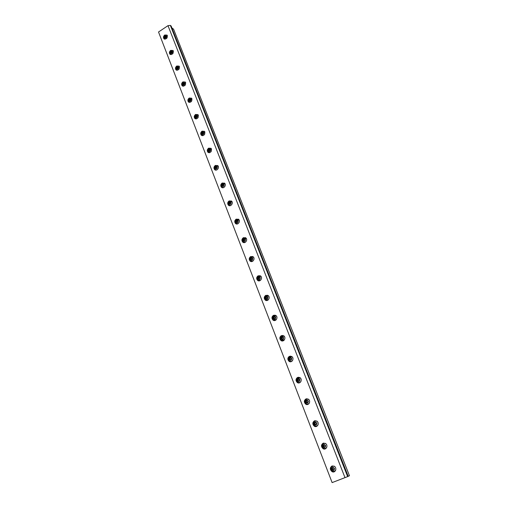 <?xml version="1.0" encoding="UTF-8"?>
<svg xmlns="http://www.w3.org/2000/svg" width="508" height="508" viewBox="0 0 508 508"><rect width="100%" height="100%" fill="white"/><g stroke="black" fill="none" stroke-linecap="round" stroke-linejoin="round"><path stroke-width="0.76" d="M348.209 476.294L349.472 475.748L173.577 29.166L171.882 27.889M332.276 465.919C330.295 467.741 330.422 469.589 332.645 471.449L334.48 471.659M331.959 466.02L334.099 466.16C337.471 467.728 335.382 473.469 332.099 471.665C329.794 469.646 329.743 467.766 331.959 466.02M323.647 443.065C321.52 444.76 321.539 446.589 323.698 448.551L325.387 448.837M323.113 443.211L325.317 443.376C328.587 445.014 326.307 450.596 323.139 448.723C320.967 446.742 320.954 444.9 323.113 443.211M315.182 420.668L315.011 420.738C312.915 422.37 312.89 424.161 314.928 426.104L316.465 426.447M314.439 420.853L316.7 421.03C319.869 422.732 317.424 428.155 314.357 426.231C312.312 424.282 312.337 422.491 314.439 420.853M306.883 398.723L306.514 398.85C304.47 400.444 304.413 402.19 306.343 404.095L307.721 404.476M305.93 398.926L308.242 399.117C311.309 400.869 308.724 406.146 305.765 404.178C303.828 402.266 303.886 400.514 305.93 398.926M298.729 377.215L298.177 377.38C296.189 378.93 296.107 380.644 297.929 382.511L299.155 382.911M297.586 377.412L299.93 377.622C302.914 379.406 300.203 384.556 297.339 382.556C295.51 380.683 295.593 378.968 297.586 377.412M290.722 356.121L290.005 356.324C288.061 357.835 287.953 359.512 289.687 361.34L290.754 361.747M289.401 356.318L291.776 356.533C294.665 358.343 291.852 363.366 289.084 361.347C287.35 359.505 287.458 357.829 289.401 356.318M282.854 335.432L281.978 335.655C280.086 337.134 279.959 338.772 281.597 340.57L282.531 340.97M281.369 335.61L283.769 335.839C286.569 337.668 283.667 342.576 280.988 340.538C279.349 338.734 279.476 337.096 281.369 335.61M275.12 315.138L274.104 315.373C272.256 316.827 272.11 318.433 273.672 320.192L274.472 320.573M273.488 315.297L275.901 315.525C278.619 317.373 275.641 322.167 273.05 320.116C271.488 318.357 271.634 316.744 273.488 315.297M267.513 295.224L266.376 295.466C264.566 296.894 264.408 298.463 265.894 300.19L266.573 300.546M265.754 295.351L268.18 295.58C270.815 297.44 267.767 302.139 265.265 300.082C263.779 298.355 263.944 296.78 265.754 295.351M260.026 275.679L258.788 275.92C257.023 277.324 256.845 278.867 258.261 280.556L258.839 280.88M258.153 275.774L260.591 276.003C263.15 277.863 260.052 282.473 257.626 280.416C256.21 278.721 256.388 277.178 258.153 275.774M252.673 256.483L251.339 256.731C249.612 258.108 249.422 259.626 250.774 261.277L251.25 261.576M250.698 256.553L253.136 256.775C255.619 258.642 252.476 263.163 250.133 261.106C248.78 259.448 248.964 257.931 250.698 256.553M245.428 237.636L244.024 237.884L242.849 239.122M242.564 240.259L243.815 242.608M243.376 237.674L245.809 237.896C248.228 239.757 245.046 244.196 242.773 242.145C241.478 240.525 241.681 239.033 243.376 237.674M238.309 219.126L236.836 219.373L235.883 220.25M235.388 221.894L236.525 223.984M236.182 219.132L238.614 219.348C240.963 221.202 237.757 225.571 235.547 223.526C234.309 221.939 234.518 220.472 236.182 219.132M231.305 200.939L229.032 201.803M228.346 203.784L229.368 205.689M229.114 200.914L231.546 201.124C233.826 202.971 230.594 207.27 228.454 205.238C227.266 203.676 227.489 202.241 229.114 200.914M224.409 183.071L222.294 183.731M221.424 185.96L222.352 187.712M222.174 183.02L224.593 183.217C226.816 185.058 223.564 189.287 221.488 187.268C220.345 185.744 220.574 184.328 222.174 183.02M217.634 165.513L215.659 166.014M214.624 168.427L215.456 170.053M215.348 165.43L217.761 165.621C219.926 167.45 216.662 171.621 214.643 169.615C213.55 168.123 213.785 166.726 215.348 165.43M210.96 148.253L209.125 148.634M207.943 151.181L208.693 152.698M208.642 148.145L211.049 148.33C212.039 151.543 210.991 152.857 207.918 152.267C206.864 150.8 207.105 149.428 208.642 148.145M204.394 131.286L202.692 131.566M201.371 134.22L202.051 135.636M202.051 131.159L204.445 131.324C205.378 134.512 204.337 135.807 201.314 135.217C200.298 133.775 200.546 132.423 202.051 131.159M194.913 117.545L195.523 118.866M197.936 114.598L196.355 114.808M195.574 114.459L197.949 114.611C198.831 117.767 197.79 119.043 194.818 118.453C193.84 117.043 194.094 115.71 195.574 114.459M188.557 101.143L189.116 102.381M191.586 98.196L190.119 98.336M189.205 98.031L191.567 98.177C192.399 101.302 191.351 102.565 188.436 101.975C187.49 100.59 187.744 99.276 189.205 98.031M182.315 85.007L182.816 86.169M185.331 82.061L183.972 82.156M182.937 81.883L185.287 82.017C186.068 85.103 185.026 86.354 182.156 85.769C181.248 84.411 181.508 83.115 182.937 81.883M176.168 69.139L176.619 70.231M179.178 66.192L177.914 66.25M176.778 66.002L179.108 66.116C179.851 69.177 178.81 70.415 175.984 69.831C175.101 68.504 175.368 67.221 176.778 66.002M170.123 53.524L170.536 54.547M173.12 50.584L171.952 50.61M170.713 50.375L173.031 50.483C173.73 53.505 172.688 54.731 169.913 54.159C169.062 52.851 169.329 51.587 170.713 50.375M164.179 38.157L164.548 39.122M167.157 35.223L166.072 35.223M164.751 35.008L167.049 35.096C167.71 38.094 166.675 39.306 163.944 38.741C163.119 37.452 163.386 36.208 164.751 35.008M347.65 476.606L332.124 482.6L158.528 31.998L167.996 25.654L170.358 25.4L171.132 25.984L348.228 476.352L347.65 476.606L170.358 25.4M345.002 477.653L167.996 25.654M165.068 37.694L164.802 36.995L165.265 36.252L166.002 36.195L166.268 36.894L165.805 37.643L165.068 37.694M165.265 36.252L165.703 36.563L165.405 37.668M165.24 37.313L164.802 36.995M166.141 36.563L165.703 36.563M171.037 53.099L170.764 52.388L171.234 51.638L171.983 51.594L172.256 52.305L171.787 53.054L171.037 53.099M171.234 51.638L171.672 51.943L171.374 53.08M171.202 52.692L170.764 52.388M172.117 51.943L171.672 51.943M177.108 68.758L176.828 68.034L177.305 67.285L178.06 67.246L178.34 67.964L177.864 68.72L177.108 68.758M177.305 67.285L177.736 67.57L177.451 68.739M177.26 68.326L176.828 68.034M178.187 67.577L177.736 67.57M183.28 84.677L182.994 83.947L183.477 83.185L184.239 83.16L184.525 83.89L184.042 84.646L183.28 84.677M183.477 83.185L183.902 83.464L183.623 84.665M183.426 84.22L182.994 83.947M184.36 83.471L183.902 83.464M191.63 98.546L191.954 98.749M189.548 100.863L189.262 100.12L189.744 99.352L190.519 99.333L190.811 100.076L190.322 100.844L189.548 100.863M189.744 99.352L190.176 99.619L189.897 100.851M189.694 100.381L189.262 100.12M190.633 99.625L190.176 99.619M197.974 114.948L198.342 115.176M196.215 118.936L195.891 118.764M195.929 117.323L195.637 116.567L196.126 115.799L196.907 115.786L197.206 116.542L196.717 117.31L195.929 117.323M196.126 115.799L196.552 116.046L196.063 116.815L196.285 117.316M196.063 116.815L195.637 116.567M197.015 116.059L196.552 116.046M204.413 131.623L204.838 131.877M202.781 135.693L202.413 135.515M202.419 134.061L202.121 133.293L202.616 132.518L203.41 132.518L203.708 133.287L203.213 134.061L202.419 134.061M202.616 132.518L203.035 132.753L202.54 133.521L202.775 134.061M202.54 133.521L202.121 133.293M203.505 132.772L203.035 132.753M210.966 148.584L211.449 148.863M209.467 152.743L209.048 152.559M209.017 151.092L208.712 150.304L209.213 149.53L210.02 149.536L210.325 150.324L209.823 151.098L209.017 151.092M209.213 149.53L209.633 149.752L209.131 150.527L209.379 151.092M209.131 150.527L208.712 150.304M210.109 149.771L209.633 149.752M217.614 165.843L218.167 166.141M216.281 170.078L215.811 169.901M215.729 168.415L215.424 167.615L215.925 166.84L216.745 166.853L217.056 167.653L216.548 168.434L215.729 168.415M215.925 166.84L216.344 167.037L215.837 167.818L216.091 168.421M215.837 167.818L215.424 167.615M216.827 167.062L216.344 167.037M224.377 183.394L225 183.718M223.222 187.719L222.695 187.547M222.561 186.042L222.25 185.23L222.758 184.448L223.584 184.474L223.901 185.287L223.387 186.068L222.561 186.042M222.758 184.448L223.171 184.633L222.663 185.414L222.929 186.055M222.663 185.414L222.25 185.23M223.66 184.658L223.171 184.633M231.242 201.263L231.946 201.606M230.295 205.664L229.705 205.499M229.514 203.981L229.197 203.156L229.711 202.368L230.549 202.4L230.867 203.225L230.353 204.019L229.514 203.981M229.711 202.368L230.118 202.533L229.603 203.321L229.883 203.994M229.603 203.321L229.197 203.156M230.613 202.565L230.118 202.533M238.22 219.443L239.02 219.805M237.503 223.926L236.849 223.78M236.588 222.237L236.264 221.399L236.785 220.605L237.636 220.65L237.96 221.494L237.439 222.282L236.588 222.237M236.785 220.605L237.192 220.751L236.671 221.545L236.963 222.256M236.671 221.545L236.264 221.399M237.693 220.79L237.192 220.751M245.307 237.954L246.209 238.328M244.856 242.506L244.126 242.386M243.796 240.824L243.465 239.966L243.992 239.173L244.85 239.23L245.186 240.087L244.653 240.881L243.796 240.824M243.992 239.173L244.392 239.3L243.865 240.094L244.164 240.849M243.865 240.094L243.465 239.966M244.894 239.344L244.392 239.3M252.514 256.807L253.524 257.188M252.349 261.417L251.549 261.328M251.13 259.747L250.787 258.877L251.327 258.077L252.197 258.147L252.533 259.017L252 259.817L251.13 259.747M251.327 258.077L251.72 258.185L251.187 258.985L251.504 259.772M251.187 258.985L250.787 258.877M252.235 258.235L251.72 258.185M259.829 276.003L260.966 276.384M259.988 280.657L259.118 280.619M258.597 279.013L258.255 278.13L258.794 277.324L259.677 277.406L260.02 278.295L259.48 279.095L258.597 279.013M258.794 277.324L259.182 277.412L258.642 278.219L258.972 279.051M258.642 278.219L258.255 278.13M259.702 277.47L259.182 277.412M267.272 295.567L268.541 295.923M267.779 300.247L266.84 300.26M266.198 298.641L265.849 297.739L266.395 296.926L267.297 297.021L267.646 297.923L267.1 298.736L266.198 298.641M266.395 296.926L266.783 296.996L266.236 297.802L266.579 298.679M266.236 297.802L265.849 297.739M267.31 297.053L266.783 296.996M274.841 315.506L276.244 315.824M275.723 320.18L274.714 320.269M273.952 318.63L273.59 317.71L274.149 316.897L275.057 317.005L275.412 317.925L274.86 318.738L273.952 318.63M274.149 316.897L274.53 316.948L273.977 317.76L274.333 318.675M273.977 317.76L273.59 317.71M275.057 317.011L274.53 316.948M282.543 335.826L284.074 336.093M283.82 340.474L282.753 340.646M281.845 338.995L281.476 338.061L282.042 337.242L282.962 337.363L283.324 338.303L282.766 339.115L281.845 338.995L282.785 339.096M282.404 337.293L281.857 338.087L282.219 339.02M281.857 338.087L281.476 338.061M290.392 356.553L292.043 356.743M292.068 361.137L290.951 361.404M289.884 359.753L289.516 358.794L290.081 357.975L291.021 358.108L291.389 359.067L290.824 359.886L289.884 359.753L290.862 359.835M290.43 358.026L289.89 358.8L290.259 359.753M289.89 358.8L289.516 358.794M298.387 377.685L300.145 377.781M300.476 382.175L299.32 382.556M298.082 380.905L297.707 379.927L298.279 379.108L299.231 379.254L299.612 380.225L299.034 381.051L298.082 380.905L299.091 380.975M298.602 379.159L298.069 379.908L298.45 380.879M298.069 379.908L297.707 379.927M306.54 399.244L308.388 399.218M309.029 403.606L307.861 404.101M306.438 402.463L306.057 401.472L306.635 400.641L307.6 400.806L307.988 401.803L307.404 402.628L306.438 402.463L307.48 402.526M306.94 400.691L306.413 401.422L306.8 402.419M306.413 401.422L306.057 401.472M314.858 421.227L316.77 421.075M317.741 425.437L316.573 426.053M314.96 424.447L314.566 423.437L315.157 422.605L316.135 422.783L316.528 423.793L315.944 424.631L314.96 424.447L316.033 424.498M315.43 422.656L314.922 423.361L315.316 424.37M314.922 423.361L314.566 423.437M323.355 443.662L325.291 443.357M326.6 447.7L325.463 448.431M323.647 446.869L323.247 445.834L323.844 444.995L324.841 445.192L325.241 446.221L324.644 447.059L323.647 446.869L324.758 446.9M324.098 445.046L323.596 445.732L323.996 446.761M323.596 445.732L323.247 445.834M332.035 466.547L333.966 466.09M335.617 470.395L334.524 471.24M332.511 469.729L332.105 468.681L332.702 467.836L333.718 468.046L334.124 469.1L333.521 469.944L332.511 469.729L333.654 469.76M332.93 467.881L332.442 468.547L332.848 469.602M332.442 468.547L332.105 468.681M164.535 37.611C164.706 35.897 165.373 35.452 166.535 36.278C166.364 37.998 165.697 38.443 164.535 37.611M164.313 38.367L165.183 39.199M167.45 35.814L166.776 35.325M170.498 53.01C170.669 51.27 171.342 50.832 172.523 51.683C172.352 53.423 171.672 53.861 170.498 53.01M170.269 53.746L171.215 54.623M173.444 51.206L172.688 50.679M176.562 68.663C176.733 66.904 177.413 66.465 178.606 67.342C178.435 69.101 177.756 69.539 176.562 68.663M176.32 69.386L177.356 70.301M179.534 66.853L178.695 66.288M182.721 84.569C182.893 82.798 183.585 82.359 184.791 83.261C184.62 85.039 183.934 85.477 182.721 84.569M182.474 85.281L183.598 86.233M185.731 82.76L184.791 82.156M188.989 100.749C189.16 98.952 189.859 98.52 191.084 99.447C190.913 101.244 190.214 101.676 188.989 100.749M188.728 101.441L189.96 102.432M192.024 98.933L190.976 98.292M195.358 117.202C195.529 115.386 196.234 114.954 197.479 115.907C197.314 117.723 196.602 118.154 195.358 117.202M195.085 117.875L196.431 118.904M198.425 115.379L197.263 114.7M201.841 133.934C202.006 132.099 202.724 131.667 203.987 132.645C203.816 134.487 203.105 134.912 201.841 133.934M201.555 134.588L203.022 135.655M204.934 132.105L203.644 131.394M208.432 150.952C208.597 149.098 209.321 148.666 210.604 149.676C210.439 151.536 209.709 151.962 208.432 150.952M208.134 151.594L209.734 152.686M211.557 149.117L210.121 148.38M215.138 168.269C215.303 166.389 216.04 165.964 217.335 166.999C217.17 168.878 216.433 169.304 215.138 168.269M214.827 168.885L215.297 169.583L216.579 170.009M218.294 166.421L216.7 165.665M221.964 185.884C222.129 183.985 222.872 183.566 224.187 184.626C224.022 186.531 223.279 186.95 221.964 185.884M221.64 186.487L222.136 187.211L223.545 187.623M225.146 184.029L223.387 183.267M228.905 203.816C229.07 201.892 229.819 201.473 231.159 202.565C230.994 204.495 230.245 204.908 228.905 203.816M228.568 204.394L229.102 205.156L230.651 205.543M232.118 201.943L230.181 201.181M235.972 222.059C236.137 220.116 236.899 219.704 238.258 220.828C238.093 222.777 237.331 223.19 235.972 222.059M235.623 222.618L236.188 223.425L237.896 223.774M239.217 220.18L237.096 219.431M243.167 240.64C243.332 238.665 244.1 238.258 245.478 239.414C245.313 241.389 244.545 241.795 243.167 240.64M242.805 241.173L243.402 242.018L245.275 242.316M246.437 238.735L244.119 238.023M250.488 259.55C250.654 257.556 251.435 257.15 252.832 258.337C252.673 260.337 251.892 260.744 250.488 259.55M250.114 260.064L250.755 260.947L252.8 261.175M253.79 257.626L253.378 257.169L251.276 256.959M257.95 278.809C258.108 276.79 258.902 276.39 260.325 277.609C260.159 279.635 259.372 280.035 257.95 278.809M261.271 276.86L260.826 276.377C258.305 275.742 257.188 276.695 257.473 279.235L258.242 280.232L260.471 280.359M260.998 276.422L258.559 276.263M265.544 298.425C265.709 296.38 266.51 295.98 267.951 297.237C267.792 299.288 266.992 299.682 265.544 298.425M268.891 296.45L268.414 295.942C266.363 294.951 265.246 295.916 265.055 298.831L265.875 299.872L268.288 299.879M268.58 295.974L265.989 295.929M273.285 318.402C273.444 316.332 274.257 315.938 275.723 317.233C275.565 319.303 274.752 319.697 273.285 318.402M276.644 316.389L276.136 315.862C275.717 315.151 272.364 315.03 272.777 318.795L273.647 319.875L276.244 319.729M276.295 315.887L273.564 315.97M281.165 338.76C281.324 336.658 282.15 336.271 283.642 337.604C283.483 339.706 282.658 340.087 281.165 338.76M284.537 336.702L284.004 336.163C282.391 334.931 281.273 335.921 280.651 339.128L281.578 340.265L284.353 339.935M284.15 336.169L281.292 336.398M289.204 359.499C289.357 357.372 290.195 356.991 291.706 358.362C291.548 360.49 290.716 360.87 289.204 359.499M292.576 357.384L292.011 356.838C290.347 355.644 289.236 356.648 288.671 359.855L289.655 361.036C290.767 361.658 291.744 361.474 292.595 360.496M292.144 356.838L289.179 357.219M297.39 380.638C297.542 378.485 298.393 378.111 299.93 379.514C299.771 381.673 298.926 382.048 297.39 380.638M300.755 378.454L300.164 377.908C298.444 376.765 297.339 377.787 296.843 380.975L297.904 382.213C299.136 382.848 300.158 382.587 300.977 381.432M300.291 377.901L297.237 378.435M305.733 402.19C305.886 400.006 306.743 399.637 308.312 401.079C308.153 403.269 307.296 403.638 305.733 402.19M309.074 399.91L308.47 399.383C306.68 398.31 305.575 399.345 305.175 402.501L306.311 403.803C307.67 404.444 308.731 404.095 309.493 402.755M308.585 399.371L308.47 399.383C307.289 398.78 306.286 399.009 305.467 400.063M314.242 424.161C314.395 421.945 315.265 421.583 316.852 423.069C316.7 425.285 315.83 425.647 314.242 424.161M317.538 421.767L316.935 421.278C314.865 420.294 313.773 421.348 313.665 424.447L314.89 425.818C316.382 426.447 317.462 426.009 318.141 424.498M317.03 421.259L316.935 421.278C315.678 420.681 314.655 420.961 313.874 422.104M322.923 446.564C323.069 444.322 323.952 443.96 325.571 445.491C325.418 447.739 324.536 448.094 322.923 446.564M326.136 444.036L325.558 443.598C323.437 442.69 322.364 443.77 322.326 446.824L323.647 448.266C325.26 448.882 326.352 448.348 326.93 446.672M325.634 443.579L325.558 443.598C324.237 443.02 323.202 443.351 322.459 444.576M331.768 469.411C331.921 467.138 332.816 466.788 334.455 468.363C334.308 470.643 333.413 470.992 331.768 469.411M334.874 466.725L334.34 466.363C333.877 465.963 330.695 465.557 331.159 469.652L332.594 471.17C334.308 471.741 335.401 471.126 335.871 469.316M334.404 466.338L334.34 466.363C332.962 465.811 331.927 466.185 331.229 467.487M332.099 471.665L332.645 471.449M323.139 448.723L323.698 448.551M314.357 426.231L314.928 426.104M305.765 404.178L306.343 404.095M297.339 382.556L297.929 382.511M289.084 361.347L289.687 361.34M280.988 340.538L281.597 340.57M273.05 320.116L273.672 320.192M265.265 300.082L265.894 300.19M257.626 280.416L258.261 280.556M250.133 261.106L250.774 261.277M242.773 242.145L243.421 242.354M235.547 223.526L236.207 223.761M228.454 205.238L229.121 205.505M221.488 187.268L222.155 187.566M214.643 169.615L215.322 169.939M207.918 152.267L208.597 152.616M201.314 135.217L202 135.592M194.818 118.453L195.51 118.853M188.436 101.975L189.097 102.375M182.156 85.769L182.759 86.15M175.984 69.831L176.53 70.199M169.913 54.159L170.415 54.502M163.944 38.741L164.401 39.065M167.43 35.744L167.335 35.674C166.218 34.163 163.316 36.449 164.198 38.221L164.624 38.856M173.419 51.124L173.311 51.048C171.748 49.155 169.139 52.921 170.155 53.607L170.593 54.261M179.502 66.751L179.387 66.675C177.736 64.789 175.203 68.593 176.206 69.253L176.657 69.913M185.687 82.639L185.56 82.556C183.858 80.689 181.375 84.442 182.359 85.153L182.829 85.833M191.973 98.787L191.834 98.704C190.075 96.876 187.655 100.546 188.62 101.321L189.103 102.019M198.361 115.214L198.215 115.126C196.399 113.297 194.031 116.992 194.977 117.761L195.485 118.485M204.857 131.915L204.705 131.832C203.53 130.048 200.565 133.001 201.447 134.48L201.974 135.223M211.468 148.901L211.309 148.819C210.058 147.022 207.143 150.038 208.032 151.486L208.578 152.254M218.186 166.179L218.021 166.097C216.071 164.128 213.69 168.453 214.725 168.789L215.297 169.583M225.019 183.756L224.847 183.68C223.088 182.162 220.948 184.487 221.539 186.392L222.136 187.211M231.966 201.638L231.794 201.568C229.47 200.8 228.365 201.714 228.473 204.305L229.102 205.156M239.039 219.837L238.862 219.774C237.446 217.996 234.544 221.215 235.528 222.536L236.188 223.425M246.234 238.366L246.056 238.303C244.545 236.563 241.783 239.7 242.71 241.097L243.402 242.018M253.549 257.219L253.378 257.169C251.352 255.397 249.25 258.877 250.025 259.994L250.755 260.947"/></g></svg>
